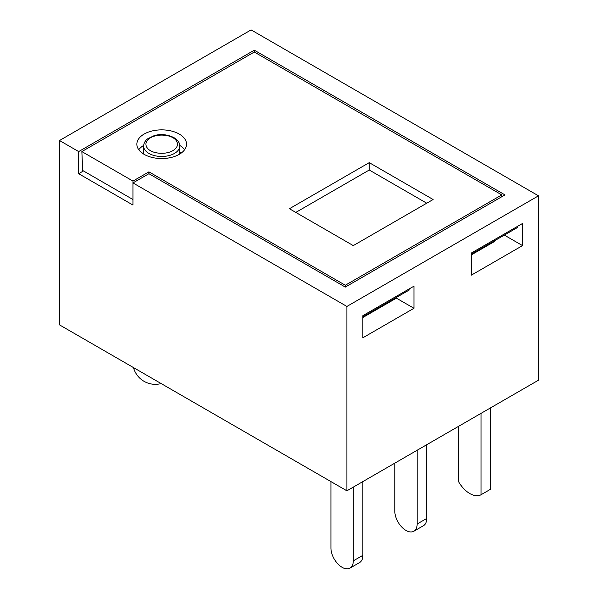<?xml version="1.0" encoding="UTF-8"?>
<svg xmlns="http://www.w3.org/2000/svg" width="598" height="598" viewBox="0 0 598 598"><rect width="100%" height="100%" fill="white"/><g stroke="black" fill="none" stroke-linecap="round" stroke-linejoin="round"><path stroke-width="0.9" d="M144.125 154.344A24.839 14.337 180 0 1 136.852 144.2A24.839 14.337 180 0 1 152.184 130.955A24.839 14.337 180 0 1 179.251 134.064A24.839 14.337 180 0 1 186.531 144.2A24.839 14.337 180 0 1 171.192 157.453A24.839 14.337 180 0 1 144.125 154.344M143.655 145.404A24.839 14.337 0 0 0 138.773 149.732M142.75 153.477A19.196 11.078 180 0 1 143.625 151.518M433.116 199.515L353.283 245.606L289.417 208.732L369.25 162.641L433.116 199.515M345.3 285.239L501.774 194.903L254.292 52.026L81.859 151.578L132.95 181.074L148.917 171.858L345.3 285.239L345.3 287.085L148.917 173.704L132.95 182.921L346.9 306.445L538.492 195.823L538.492 380.186L346.9 490.809L346.9 306.445M426.733 203.2L369.25 170.011L369.25 162.641M369.25 170.011L295.808 212.417M184.603 149.732A24.839 14.337 0 0 0 179.729 145.404M501.774 194.903L501.774 196.749M471.433 254.098L517.741 227.367L517.741 226.246M148.917 171.858L148.917 173.704M132.95 181.074L132.95 205.047L78.667 173.704L78.667 151.578L254.292 50.18L254.292 52.026M81.859 151.578L82.696 170.497L132.95 199.515M179.751 151.518A19.196 11.078 180 0 1 180.633 153.477M396.392 297.423L396.392 298.148L362.866 317.501L362.866 316.783L409.167 290.052L409.167 288.931M417.15 450.249L417.15 523.99A15.802 9.127 60 0 1 413.876 531.226A15.802 9.127 60 0 1 401.699 526.995A15.802 9.127 60 0 1 394.8 511.088L394.8 463.151M413.876 531.226L423.459 525.694A15.802 9.127 -120 0 0 426.733 518.459L426.733 444.718M490.599 407.843L490.599 489.224L481.016 494.755A22.582 13.036 60 0 1 469.841 493.574A22.582 13.036 60 0 1 458.666 481.853L458.666 426.277M489.328 243.767A9.03 5.218 -60 0 1 489.74 244.253M481.016 413.375L481.016 494.755M392.871 299.456A9.03 5.218 120 0 0 392.46 300.42M330.933 481.584L330.933 547.962A15.802 9.127 -120 0 0 342.108 567.315A15.802 9.127 -120 0 0 350.009 568.1A15.802 9.127 -120 0 0 353.283 560.864L353.283 487.116M350.009 568.1L359.592 562.569A15.802 9.127 -120 0 0 362.866 555.333L362.866 481.584M346.9 490.809L59.508 324.878L59.508 140.515L251.1 29.9L538.492 195.823M493.963 241.091L494.591 241.457L471.433 254.823M522.525 245.606L522.525 223.48L471.433 252.976L471.433 275.102L522.525 245.606L504.338 235.104M83.458 170.938L78.667 173.704M59.508 140.515L78.667 151.578M254.292 50.18L504.966 194.903L345.3 287.085M362.866 337.78L362.866 315.662L413.958 286.165L413.958 308.284L362.866 337.78M413.958 308.284L396.392 298.148M417.15 523.99L426.733 518.459M388.408 302.752L387.788 302.394M362.866 555.333L353.283 560.864M150.517 150.659C146.794 149.029 142.391 142.616 150.517 137.749C158.941 133.062 170.049 135.604 172.867 137.749C176.582 139.379 180.985 145.792 172.867 150.659C164.443 155.345 153.335 152.804 150.517 150.659M148.917 153.424A18.067 10.428 180 0 1 143.625 146.047C143.789 141.973 146.996 139.08 147.624 138.818L154.03 135.709C160.428 133.728 167.081 134.371 173.996 137.637C178.219 140.612 180.14 143.415 179.751 146.047A18.067 10.428 180 0 1 168.606 155.682A18.067 10.428 180 0 1 148.917 153.424M179.751 154.045L179.751 146.047M143.625 154.045L143.625 146.047M133.496 367.598A22.582 22.582 0 0 0 161.146 383.565"/></g></svg>
